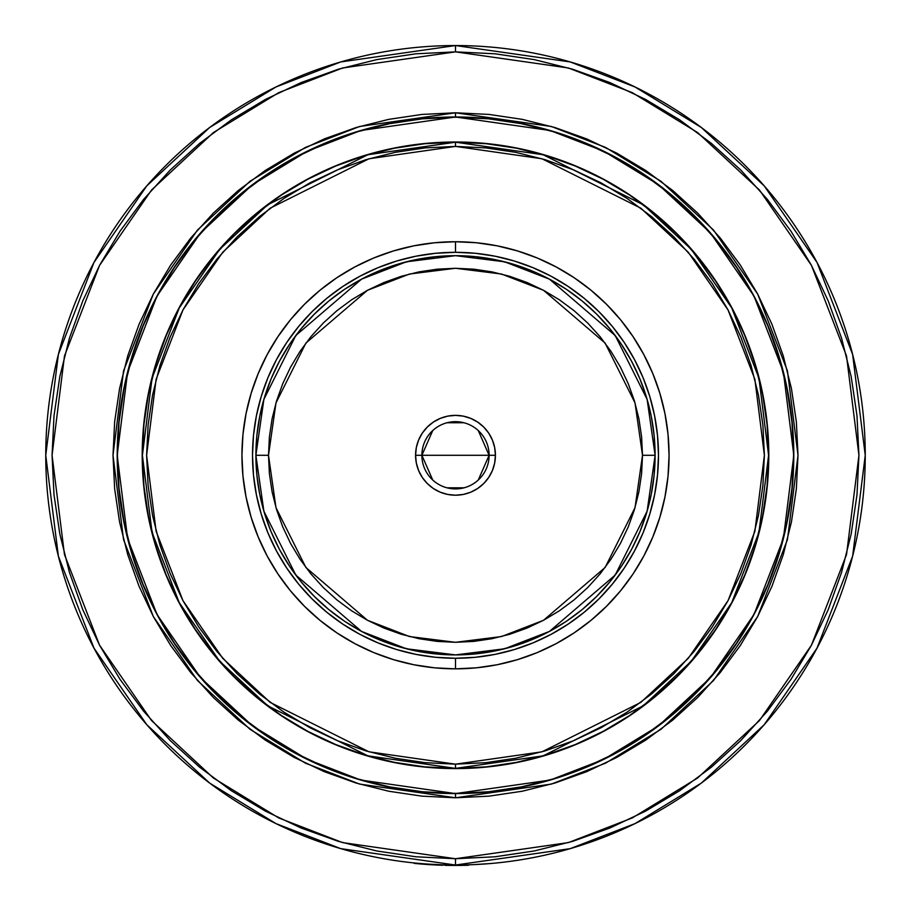 <?xml version="1.0" encoding="UTF-8"?>
<svg xmlns="http://www.w3.org/2000/svg" width="911" height="911" viewBox="0 0 911 911"><rect width="100%" height="100%" fill="white"/><g stroke="black" fill="none" stroke-linecap="round" stroke-linejoin="round"><path stroke-width="1.37" d="M455.5 668.845L455.5 658.266A202.982 202.982 0 0 1 252.518 455.295A202.982 202.982 0 0 1 455.5 252.313L455.5 241.734A213.561 213.561 0 0 0 241.939 455.295A213.561 213.561 0 0 0 455.5 668.845L476.43 667.82L497.167 664.745L517.494 659.655L537.228 652.595L556.165 643.633L574.146 632.86L590.977 620.368L606.51 606.293L620.585 590.772L633.065 573.941L643.838 555.961L652.8 537.012L659.86 517.277L664.95 496.95L668.025 476.225L669.061 455.295L668.025 434.353L664.95 413.628L659.86 393.301L652.8 373.567L643.838 354.618L633.065 336.649L620.585 319.807L606.51 304.285L590.977 290.21L574.146 277.718L556.165 266.946L537.228 257.984L517.494 250.924L497.167 245.833L476.43 242.759L455.5 241.734L434.57 242.759L413.833 245.833L393.506 250.924L373.772 257.984L354.834 266.946L336.854 277.718L320.023 290.21L304.49 304.285L290.415 319.807L277.935 336.649L267.162 354.618L258.2 373.567L251.14 393.301L246.05 413.628L242.975 434.353L241.939 455.295L242.975 476.225L246.05 496.95L251.14 517.277L258.2 537.012L267.162 555.961L277.935 573.941L290.415 590.772L304.49 606.293L320.023 620.368L336.854 632.86L354.834 643.633L373.772 652.595L393.506 659.655L413.833 664.745L434.57 667.82L455.5 668.845A213.561 213.561 0 0 0 669.061 455.295A213.561 213.561 0 0 0 455.5 241.734L455.5 252.313A202.982 202.982 0 0 1 658.482 455.295A202.982 202.982 0 0 1 455.5 658.266L455.5 668.845M455.5 764.17L369.012 751.814L270.168 702.392L222.785 658.391L182.963 600.645L156.123 531.318L146.614 455.295L156.123 379.261L182.963 309.934L222.785 252.188L270.168 208.186L369.012 158.765L455.5 146.409L455.5 142.207L367.839 154.733L267.652 204.827L219.619 249.432L179.251 307.952L152.046 378.224L142.412 455.295L152.046 532.354L179.251 602.626L219.619 661.158L267.652 705.752L367.839 755.845L455.5 768.372L455.5 764.17L455.5 768.372A313.088 313.088 0 0 1 142.412 455.295A313.088 313.088 0 0 1 455.5 142.207L424.811 143.71L394.417 148.22L364.616 155.69L335.692 166.041L307.918 179.171L281.556 194.965L256.879 213.276L234.116 233.911L213.481 256.674L195.182 281.351L179.387 307.702L166.246 335.476L155.895 364.411L148.436 394.212L143.927 424.606L142.412 455.295L143.927 485.973L148.436 516.366L155.895 546.179L166.246 575.103L179.387 602.877L195.182 629.228L213.481 653.904L234.116 676.668L256.879 697.302L281.556 715.613L307.918 731.408L335.692 744.538L364.616 754.889L394.417 762.359L424.811 766.868L455.5 768.372L486.189 766.868L516.583 762.359L546.384 754.889L575.308 744.538L603.082 731.408L629.444 715.613L654.121 697.302L676.884 676.668L697.519 653.904L715.818 629.228L731.613 602.877L744.754 575.103L755.105 546.179L762.564 516.366L767.073 485.973L768.588 455.295L767.073 424.606L762.564 394.212L755.105 364.411L744.754 335.476L731.613 307.702L715.818 281.351L697.519 256.674L676.884 233.911L654.121 213.276L629.444 194.965L603.082 179.171L575.308 166.041L546.384 155.69L516.583 148.22L486.189 143.71L455.5 142.207A313.088 313.088 0 0 1 768.588 455.295A313.088 313.088 0 0 1 455.5 768.372L543.161 755.845L643.348 705.752L691.381 661.158L731.749 602.626L758.954 532.354L768.588 455.295L758.954 378.224L731.749 307.952L691.381 249.432L643.348 204.827L543.161 154.733L455.5 142.207L455.5 146.409L541.988 158.765L640.832 208.186L688.215 252.188L728.037 309.934L754.877 379.261L764.386 455.295L754.877 531.318L728.037 600.645L688.215 658.391L640.832 702.392L541.988 751.814L455.5 764.17L425.221 762.678L395.237 758.237L365.835 750.869L337.298 740.654L309.899 727.695L283.89 712.117L259.544 694.057L237.088 673.707L216.727 651.24L198.678 626.893L183.088 600.896L170.129 573.497L159.915 544.949L152.558 515.546L148.106 485.563L146.614 455.295L148.106 425.016L152.558 395.032L159.915 365.63L170.129 337.081L183.088 309.683L198.678 283.685L216.727 259.339L237.088 236.883L259.544 216.522L283.89 198.461L309.899 182.883L337.298 169.924L365.835 159.71L395.237 152.342L425.221 147.901L455.5 146.409L485.779 147.901L515.763 152.342L545.165 159.71L573.702 169.924L601.101 182.883L627.11 198.461L651.456 216.522L673.912 236.883L694.273 259.339L712.322 283.685L727.912 309.683L740.871 337.081L751.085 365.63L758.442 395.032L762.894 425.016L764.386 455.295L762.894 485.563L758.442 515.546L751.085 544.949L740.871 573.497L727.912 600.896L712.322 626.893L694.273 651.24L673.912 673.707L651.456 694.057L627.11 712.117L601.101 727.695L573.702 740.654L545.165 750.869L515.763 758.237L485.779 762.678L455.5 764.17M455.5 142.002A313.293 313.293 0 0 1 768.793 455.295A313.293 313.293 0 0 1 455.5 768.588L486.212 767.073L516.617 762.564L546.441 755.094L575.388 744.731L603.184 731.59L629.558 715.784L654.246 697.473L677.032 676.827L697.678 654.041L715.989 629.342L731.795 602.98L744.947 575.183L755.299 546.236L762.769 516.412L767.29 485.996L768.793 455.295L767.29 424.583L762.769 394.167L755.299 364.343L744.947 335.396L731.795 307.599L715.989 281.237L697.678 256.538L677.032 233.763L654.246 213.106L629.558 194.795L603.184 178.989L575.388 165.848L546.441 155.485L516.617 148.015L486.212 143.505L455.5 142.002L424.788 143.505L394.383 148.015L364.559 155.485L335.612 165.848L307.816 178.989L281.442 194.795L256.754 213.106L233.968 233.763L213.322 256.538L195.011 281.237L179.205 307.599L166.053 335.396L155.701 364.343L148.231 394.167L143.71 424.583L142.207 455.295L143.71 485.996L148.231 516.412L155.701 546.236L166.053 575.183L179.205 602.98L195.011 629.342L213.322 654.041L233.968 676.827L256.754 697.473L281.442 715.784L307.816 731.59L335.612 744.731L364.559 755.094L394.383 762.564L424.788 767.073L455.5 768.588A313.293 313.293 0 0 1 142.207 455.295A313.293 313.293 0 0 1 455.5 142.002M389.544 123.702L357.363 131.765L389.544 123.702L422.362 118.829L455.5 117.2A338.083 338.083 0 0 1 793.583 455.295A338.083 338.083 0 0 1 455.5 793.379A338.083 338.083 0 0 1 117.417 455.295A338.083 338.083 0 0 1 455.5 117.2L433.385 117.929M422.34 118.624L455.5 116.995A338.3 338.3 0 0 1 793.8 455.295A338.3 338.3 0 0 1 455.5 793.583L360.779 780.055L307.258 759.375L252.518 725.93L200.614 677.727L156.999 614.492L127.608 538.56L117.2 455.295L127.608 372.018L156.999 296.086L200.614 232.852L252.518 184.648L307.258 151.203L360.779 130.524L455.5 116.995L455.5 112.793L359.594 126.492L305.413 147.423L250.001 181.289L197.448 230.084L153.299 294.116L123.543 370.982L112.998 455.295L123.543 539.597L153.299 616.462L197.448 680.494L250.001 729.29L305.413 763.156L359.594 784.086L455.5 797.785L455.5 793.583L455.5 797.785L489.07 796.146L522.322 791.215L554.924 783.039L586.57 771.719L616.952 757.348L645.785 740.074L672.785 720.043L697.689 697.473L720.259 672.569L740.279 645.569L757.553 616.747L771.924 586.354L783.255 554.708L791.42 522.105L796.351 488.865L798.002 455.295L796.351 421.713L791.42 388.473L783.255 355.871L771.924 324.225L757.553 293.832L740.279 265.01L720.259 238.01L697.689 213.106L672.785 190.536L645.785 170.516L616.952 153.23L586.57 138.859L554.924 127.54L522.322 119.375L489.07 114.433L455.5 112.793L421.93 114.433L388.678 119.375L356.076 127.54L324.43 138.859L294.048 153.23L265.215 170.516L238.215 190.536L213.311 213.106L190.741 238.01L170.721 265.01L153.447 293.832L139.076 324.225L127.745 355.871L119.58 388.473L114.649 421.713L112.998 455.295L114.649 488.865L119.58 522.105L127.745 554.708L139.076 586.354L153.447 616.747L170.721 645.569L190.741 672.569L213.311 697.473L238.215 720.043L265.215 740.074L294.048 757.348L324.43 771.719L356.076 783.039L388.678 791.215L421.93 796.146L455.5 797.785L551.406 784.086L605.587 763.156L660.999 729.29L713.552 680.494L757.701 616.462L787.457 539.597L798.002 455.295L787.457 370.982L757.701 294.116L713.552 230.084L660.999 181.289L605.587 147.423L551.406 126.492L455.5 112.793L455.5 116.995L550.221 130.524L603.742 151.203L658.482 184.648L710.386 232.852L754.001 296.086L783.392 372.018L793.8 455.295L783.392 538.56L754.001 614.492L710.386 677.727L658.482 725.93L603.742 759.375L550.221 780.055L455.5 793.583A338.3 338.3 0 0 1 117.2 455.295A338.3 338.3 0 0 1 455.5 116.995L488.66 118.624M455.5 858.731L342.536 842.584L278.709 817.93L213.436 778.04L151.545 720.567L99.527 645.147L64.476 554.594L52.064 455.295L64.476 355.985L99.527 265.443L151.545 190.012L213.436 132.539L278.709 92.649L342.536 67.995L455.5 51.859L455.5 45.55L340.771 61.937L275.953 86.989L209.655 127.494L146.796 185.867L93.97 262.47L58.372 354.436L45.755 455.295L58.372 556.154L93.97 648.108L146.796 724.712L209.655 783.084L275.953 823.601L340.771 848.642L455.5 865.029L455.5 858.731L455.5 865.029A409.745 409.745 0 0 1 45.755 455.295A409.745 409.745 0 0 1 455.5 45.55A409.745 409.745 0 0 1 865.245 455.295A409.745 409.745 0 0 1 455.5 865.029L570.229 848.642L635.047 823.601L701.345 783.084L764.204 724.712L817.03 648.108L852.628 556.154L865.245 455.295L852.628 354.436L817.03 262.47L764.204 185.867L701.345 127.494L635.047 86.989L570.229 61.937L455.5 45.55L455.5 51.859L568.464 67.995L632.291 92.649L697.564 132.539L759.455 190.012L811.473 265.443L846.524 355.985L858.936 455.295L846.524 554.594L811.473 645.147L759.455 720.567L697.564 778.04L632.291 817.93L568.464 842.584L455.5 858.731L415.951 856.784L376.79 850.976L338.391 841.354L301.108 828.019L265.317 811.086L231.36 790.737L199.566 767.153L170.232 740.563L143.642 711.229L120.058 679.424L99.698 645.466L82.776 609.675L69.441 572.404L59.819 533.994L54.011 494.832L52.064 455.295L54.011 415.746L59.819 376.585L69.441 338.175L82.776 300.903L99.698 265.112L120.058 231.155L143.642 199.35L170.232 170.015L199.566 143.426L231.36 119.842L265.317 99.493L301.108 82.559L338.391 69.225L376.79 59.602L415.951 53.795L455.5 51.859L495.049 53.795L534.21 59.602L572.609 69.225L609.892 82.559L645.683 99.493L679.64 119.842L711.434 143.426L740.768 170.015L767.358 199.35L790.942 231.155L811.302 265.112L828.224 300.903L841.559 338.175L851.181 376.585L856.989 415.746L858.936 455.295L856.989 494.832L851.181 533.994L841.559 572.404L828.224 609.675L811.302 645.466L790.942 679.424L767.358 711.229L740.768 740.563L711.434 767.153L679.64 790.737L645.683 811.086L609.892 828.019L572.609 841.354L534.21 850.976L495.049 856.784L455.5 858.731M473.731 864.619L489.742 863.594L473.822 864.619M468.527 864.824L474.46 864.596M717.003 240.675L736.908 267.538M792.171 488.444L787.298 521.286M670.109 716.798L643.451 736.578M488.66 791.955L455.5 793.583L422.34 791.955M193.997 669.904L174.092 643.041M118.829 422.135L123.702 389.293M240.891 193.781L267.549 174.001M521.456 786.876L553.637 778.825L521.456 786.876L488.638 791.75L455.5 793.379L477.615 792.65M553.637 778.825L584.885 767.643L553.637 778.825M716.843 669.767L736.612 643.12L716.843 669.767L694.569 694.353L669.984 716.638L643.337 736.395L614.868 753.454L584.885 767.643M767.848 584.668L779.03 553.433L767.848 584.668L753.67 614.663L736.612 643.12M787.093 389.327L779.03 357.146L787.093 389.327L791.955 422.146L793.583 455.295L792.866 433.18M779.03 357.146L767.848 325.91L779.03 357.146M669.984 193.941L643.337 174.183L669.984 193.941L694.569 216.226L716.843 240.811L736.612 267.458L753.67 295.916L767.848 325.91M584.885 142.936L553.637 131.765L584.885 142.936L614.868 157.125L643.337 174.183M357.363 131.765L326.115 142.936L357.363 131.765M194.157 240.811L174.388 267.458L194.157 240.811L216.431 216.226L241.016 193.941L267.663 174.183L296.132 157.125L326.115 142.936M143.152 325.91L131.97 357.146L143.152 325.91L157.33 295.916L174.388 267.458M123.907 521.251L131.97 553.433L123.907 521.251L119.045 488.433L117.417 455.295L118.134 477.398M131.97 553.433L143.152 584.668L131.97 553.433M241.016 716.638L267.663 736.395L241.016 716.638L216.431 694.353L194.157 669.767L174.388 643.12L157.33 614.663L143.152 584.668M326.115 767.643L357.363 778.825L326.115 767.643L296.132 753.454L267.663 736.395M455.5 117.2L488.638 118.829L521.456 123.702L553.637 131.765M793.583 455.295L791.955 488.433L787.093 521.251L779.03 553.433M455.5 793.379L422.362 791.75L389.544 786.876L357.363 778.825M117.417 455.295L119.045 422.146L123.907 389.327L131.97 357.146M731.795 307.599L744.947 335.396M603.184 731.59L575.388 744.731M179.205 602.98L166.053 575.183M307.816 178.989L335.612 165.848M455.5 252.313L475.394 253.292L495.094 256.207L514.419 261.047L533.174 267.766L551.189 276.284L568.27 286.521L584.27 298.387L599.028 311.767L612.408 326.525L624.274 342.525L634.511 359.606L643.029 377.61L649.737 396.365L654.576 415.689L657.503 435.39L658.482 455.295L657.503 475.189L654.576 494.889L649.737 514.214L643.029 532.969L634.511 550.973L624.274 568.054L612.408 584.053L599.028 598.823L584.27 612.192L568.27 624.058L551.189 634.307L533.174 642.813L514.419 649.532L495.094 654.371L475.394 657.287L455.5 658.266L435.606 657.287L415.906 654.371L396.581 649.532L377.826 642.813L359.811 634.307L342.73 624.058L326.73 612.192L311.972 598.823L298.592 584.053L286.726 568.054L276.488 550.973L267.971 532.969L261.263 514.214L256.424 494.889L253.497 475.189L252.518 455.295L253.497 435.39L256.424 415.689L261.263 396.365L267.971 377.61L276.488 359.606L286.726 342.525L298.592 326.525L311.972 311.767L326.73 298.387L342.73 286.521L359.811 276.284L377.826 267.766L396.581 261.047L415.906 256.207L435.606 253.292L455.5 252.313M435.936 653.95L455.5 654.907L475.064 653.95L494.445 651.069L513.451 646.309L531.887 639.716L549.595 631.334L566.403 621.268L582.14 609.596L596.648 596.443L609.801 581.924L621.473 566.186L631.551 549.39L639.921 531.682L646.525 513.235L651.285 494.229L654.155 474.859L655.111 455.295L654.155 435.72L651.285 416.35L646.525 397.344L639.921 378.896L631.551 361.189L621.473 344.392L609.801 328.655L596.648 314.136L582.14 300.983L566.403 289.311L549.595 279.244L531.887 270.863L513.451 264.27L494.445 259.51L475.064 256.629L455.5 255.672L435.936 256.629L416.555 259.51L397.549 264.27L379.113 270.863L361.405 279.244L344.597 289.311L328.86 300.983L314.352 314.136L301.199 328.655L289.527 344.392L279.449 361.189L271.079 378.896L264.475 397.344L259.715 416.35L256.845 435.72L255.889 455.295L256.845 474.859L259.715 494.229L264.475 513.235L271.079 531.682L279.449 549.39L289.527 566.186L301.199 581.924L314.352 596.443L328.86 609.596L344.597 621.268L361.405 631.334L379.113 639.716L397.549 646.309L416.555 651.069L435.936 653.95L455.5 654.907L475.064 653.95M566.403 289.311L582.14 300.983L566.403 289.311M609.801 328.655L621.473 344.392L609.801 328.655M654.155 435.72L655.111 455.295L642.506 455.295L635.024 507.655L605.109 567.496L543.503 620.3L501.528 636.55L455.5 642.301L409.472 636.55L367.497 620.3L305.891 567.496L275.976 507.655L268.494 455.295L255.889 455.295L263.871 511.185L295.802 575.057L361.565 631.425L406.363 648.769L455.5 654.907L504.637 648.769L549.435 631.425L615.198 575.057L647.129 511.185L655.111 455.295A199.611 199.611 0 0 1 455.5 654.907A199.611 199.611 0 0 1 255.889 455.295A199.611 199.611 0 0 1 455.5 255.672A199.611 199.611 0 0 1 655.111 455.295L647.129 399.394L615.198 335.521L549.435 279.153L504.637 261.81L455.5 255.672L406.363 261.81L361.565 279.153L295.802 335.521L263.871 399.394L255.889 455.295L268.494 455.295L275.976 402.924L305.891 343.083L367.497 290.279L409.472 274.04L455.5 268.278L501.528 274.04L543.503 290.279L605.109 343.083L635.024 402.924L642.506 455.295L655.111 455.295L654.155 474.859M621.473 566.186L609.801 581.924L621.473 566.186M582.14 609.596L566.403 621.268L582.14 609.596M344.597 621.268L328.86 609.596L344.597 621.268M301.199 581.924L289.527 566.186L301.199 581.924M256.845 474.859L255.889 455.295L256.845 435.72M289.527 344.392L301.199 328.655L289.527 344.392M328.86 300.983L344.597 289.311L328.86 300.983M435.936 256.629L455.5 255.672L475.064 256.629M417.545 863.685L419.857 863.901M420.438 863.947L417.568 863.696M442.678 865.245L438.237 865.086M437.109 865.04L435.891 864.983M415.701 863.514L414.3 863.377M420.335 863.935L419.265 863.844M423.809 864.22L423.08 864.163M427.316 864.482L424.367 864.266M441.038 865.199L433.135 864.835M431.188 864.733L437.075 865.04M428.933 864.585L431.427 864.744M429.058 864.596L427.76 864.516M446.037 865.336L464.644 865.348M464.792 865.348L468.687 865.234M428.079 864.528L427.157 864.471M437.542 865.051L439.614 865.143M461.672 865.404L458.802 865.439M452.881 865.439L462.606 865.393M450.877 865.427L446.117 865.348M427.065 864.459L423.513 864.197M423.319 864.186L420.096 863.924M419.948 863.901L415.541 863.503M415.382 863.48L414.505 863.4M414.425 863.389L415.837 863.526M417.204 863.662L420.278 863.935M420.586 863.958L422.237 864.095M435.97 864.983L437.599 865.063M444.807 865.313L448.907 865.393M452.516 865.439L449.715 865.404M446.686 865.359L449.92 865.416M427.646 864.505L438.066 865.074M467.696 865.268L455.5 865.45L467.696 865.268M455.033 865.45L415.257 863.469L455.033 865.45M435.356 864.96L442.848 865.256M415.257 863.469L420.552 863.958M478.252 430.539L489.116 455.295L421.884 455.295L432.748 430.539M447.005 422.761L463.995 422.761M432.748 480.04L421.884 455.295A33.616 33.616 0 0 1 455.5 421.668A33.616 33.616 0 0 1 489.116 455.295A33.616 33.616 0 0 0 455.5 421.668A33.616 33.616 0 0 0 421.884 455.295L415.575 455.295A39.925 39.925 0 0 1 455.5 415.37A39.925 39.925 0 0 1 495.425 455.295L489.116 455.295L495.425 455.295L494.662 447.506L492.384 440.013L488.695 433.112L483.73 427.065L477.683 422.1L470.782 418.411L463.289 416.133L455.5 415.37L447.711 416.133L440.218 418.411L433.317 422.1L427.27 427.065L422.305 433.112L418.616 440.013L416.338 447.506L415.575 455.295L416.338 463.084L418.616 470.566L422.305 477.466L427.27 483.525L433.317 488.49L440.218 492.179L447.711 494.445L455.5 495.208L463.289 494.445L470.782 492.179L477.683 488.49L483.73 483.525L488.695 477.466L492.384 470.566L494.662 463.084L495.425 455.295A39.925 39.925 0 0 1 455.5 495.208A39.925 39.925 0 0 1 415.575 455.295L421.884 455.295A33.616 33.616 0 0 0 455.5 488.911A33.616 33.616 0 0 0 489.116 455.295A33.616 33.616 0 0 1 455.5 488.911A33.616 33.616 0 0 1 421.884 455.295L489.116 455.295L478.252 480.04M268.494 455.295L269.394 436.961L272.082 418.809L276.545 400.999L282.729 383.725L290.575 367.133L300.004 351.395L310.936 336.649L323.268 323.052L336.865 310.731L351.6 299.799L367.349 290.358L383.93 282.512L401.216 276.329L419.014 271.877L437.166 269.178L455.5 268.278L473.834 269.178L491.986 271.877L509.784 276.329L527.07 282.512L543.651 290.358L559.4 299.799L574.135 310.731L587.732 323.052L600.064 336.649L610.996 351.395L620.425 367.133L628.271 383.725L634.455 400.999L638.918 418.809L641.606 436.961L642.506 455.295L641.606 473.618L638.918 491.769L634.455 509.579L628.271 526.854L620.425 543.446L610.996 559.183L600.064 573.93L587.732 587.527L574.135 599.848L559.4 610.78L543.651 620.22L527.07 628.066L509.784 634.25L491.986 638.702L473.834 641.401L455.5 642.301L437.166 641.401L419.014 638.702L401.216 634.25L383.93 628.066L367.349 620.22L351.6 610.78L336.865 599.848L323.268 587.527L310.936 573.93L300.004 559.183L290.575 543.446L282.729 526.854L276.545 509.579L272.082 491.769L269.394 473.618L268.494 455.295M463.995 487.818L447.005 487.818"/></g></svg>
